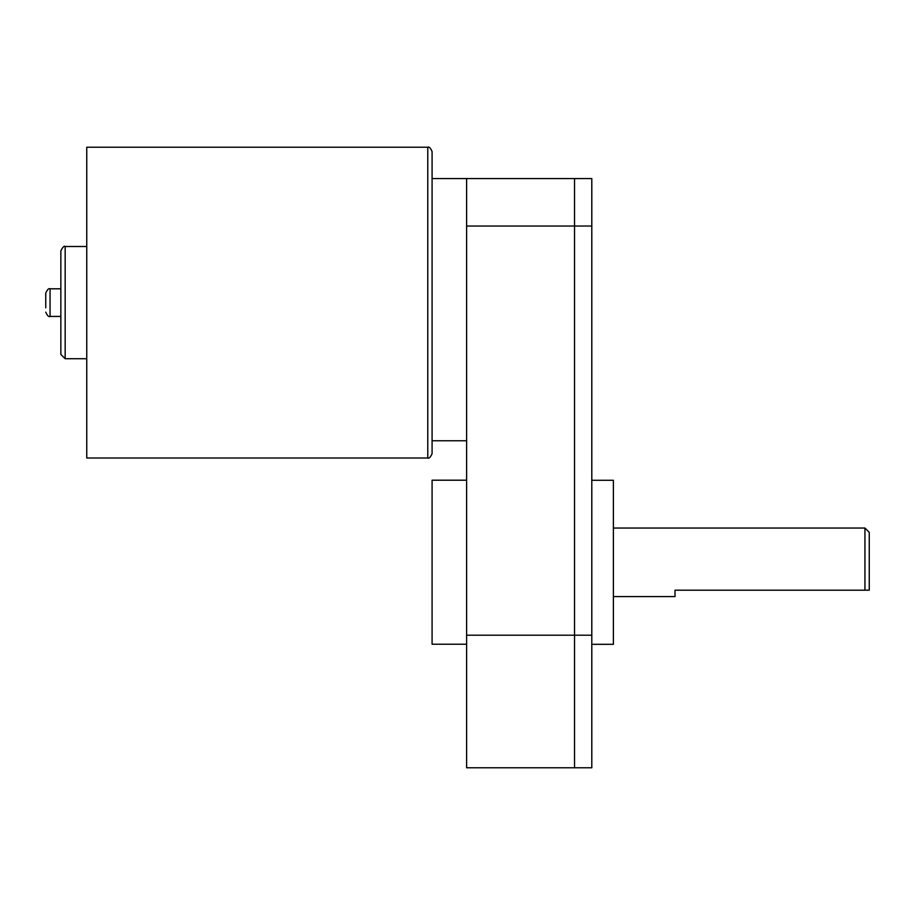<?xml version="1.0" encoding="UTF-8"?>
<svg xmlns="http://www.w3.org/2000/svg" width="915" height="915" viewBox="0 0 915 915"><rect width="100%" height="100%" fill="white"/><g stroke="black" fill="none" stroke-linecap="round" stroke-linejoin="round"><path stroke-width="1.37" d="M466.616 635.204L574.529 635.204L574.529 767.776L466.616 767.776L466.616 226.039L574.529 226.039L574.529 178.562L466.616 178.562L466.616 226.039M574.529 178.562L574.529 226.039L591.799 226.039L591.799 178.562L432.086 178.562M466.616 644.24L432.086 644.24L432.086 480.203L466.616 480.203M574.529 226.039L574.529 635.204L591.799 635.204L591.799 767.776L574.529 767.776L574.529 226.039M591.799 226.039L591.799 635.204M591.799 480.295L613.382 480.295L613.382 644.32L591.799 644.32M432.086 453.68L432.086 151.57C430.473 147.898 429.032 146.469 427.774 147.224L427.774 458.015C428.952 458.827 430.382 457.386 432.086 453.703L432.086 453.68M427.774 458.015L86.753 458.015L86.753 147.224L427.774 147.224M60.859 250.824L60.859 354.414L65.171 358.737L65.171 246.501C64.21 245.597 62.769 247.027 60.859 250.824M45.75 312.118C47.363 315.755 48.804 317.196 50.062 316.43L50.062 288.808C48.804 288.053 47.363 289.483 45.75 293.12L45.75 307.795M864.938 528.035L864.938 590.198L869.25 590.198L869.25 532.347L864.938 528.035L613.382 528.035M613.382 596.58L675.007 596.58L675.007 590.198L864.938 590.198M65.171 358.737L86.753 358.737M466.616 440.756L432.086 440.756M86.753 246.501L65.171 246.501M50.062 316.43L60.859 316.43M50.062 288.808L60.859 288.808"/></g></svg>
